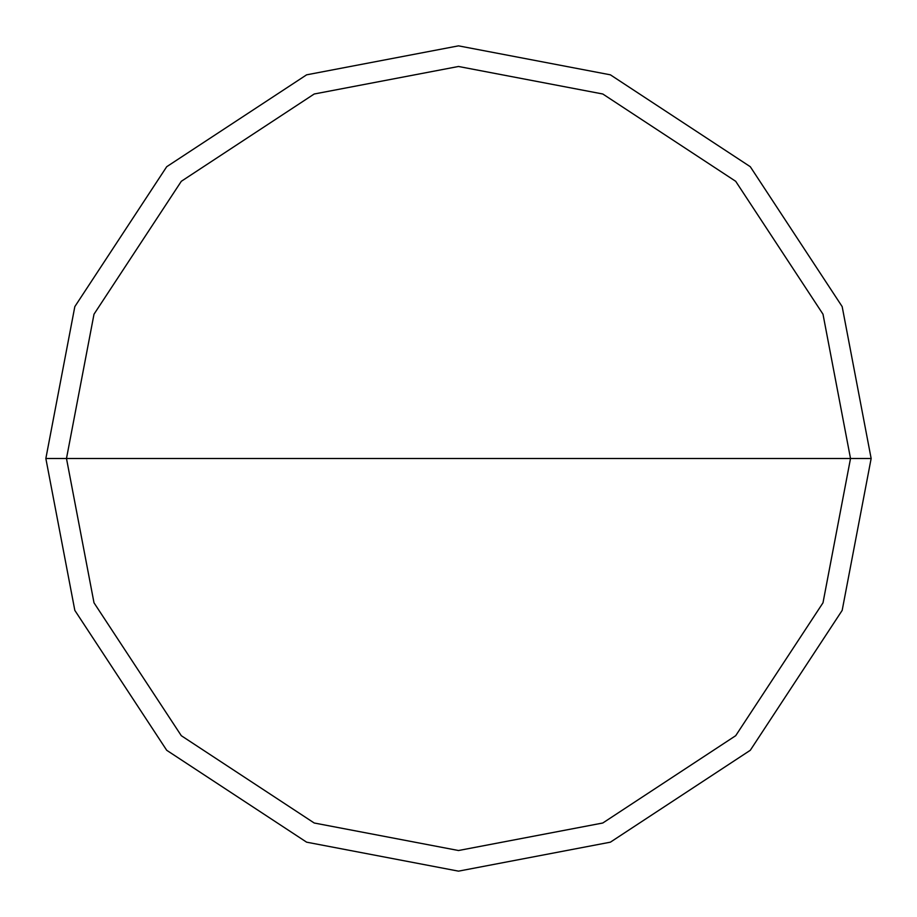 <?xml version="1.0" encoding="UTF-8"?>
<svg xmlns="http://www.w3.org/2000/svg" width="917" height="917" viewBox="0 0 917 917"><rect width="100%" height="100%" fill="white"/><g stroke="black" fill="none" stroke-linecap="round" stroke-linejoin="round"><path stroke-width="1.38" d="M66.483 458.5L94.004 314.199L181.302 181.302L314.199 94.004L458.5 66.483L602.801 94.004L735.698 181.302L822.996 314.199L850.518 458.5L66.483 458.5L94.004 602.801L181.302 735.698L314.199 822.996L458.5 850.518L602.801 822.996L735.698 735.698L822.996 602.801L850.518 458.5L871.15 458.5L842.173 610.39L750.289 750.289L610.39 842.173L458.5 871.15L306.61 842.173L166.711 750.289L74.827 610.39L45.85 458.5L74.827 610.39L166.711 750.289L306.61 842.173L458.5 871.15L610.39 842.173L750.289 750.289L842.173 610.39L871.15 458.5L842.173 306.61L750.289 166.711L610.39 74.827L458.5 45.85L306.61 74.827L166.711 166.711L74.827 306.61L45.85 458.5L850.518 458.5L822.996 602.801L735.698 735.698L602.801 822.996L458.5 850.518L314.199 822.996L181.302 735.698L94.004 602.801L66.483 458.5L45.85 458.5L74.827 306.61L166.711 166.711L306.61 74.827L458.5 45.85L610.39 74.827L750.289 166.711L842.173 306.61L871.15 458.5L850.518 458.5L822.996 314.199L735.698 181.302L602.801 94.004L458.5 66.483L314.199 94.004L181.302 181.302L94.004 314.199L66.483 458.5"/></g></svg>
